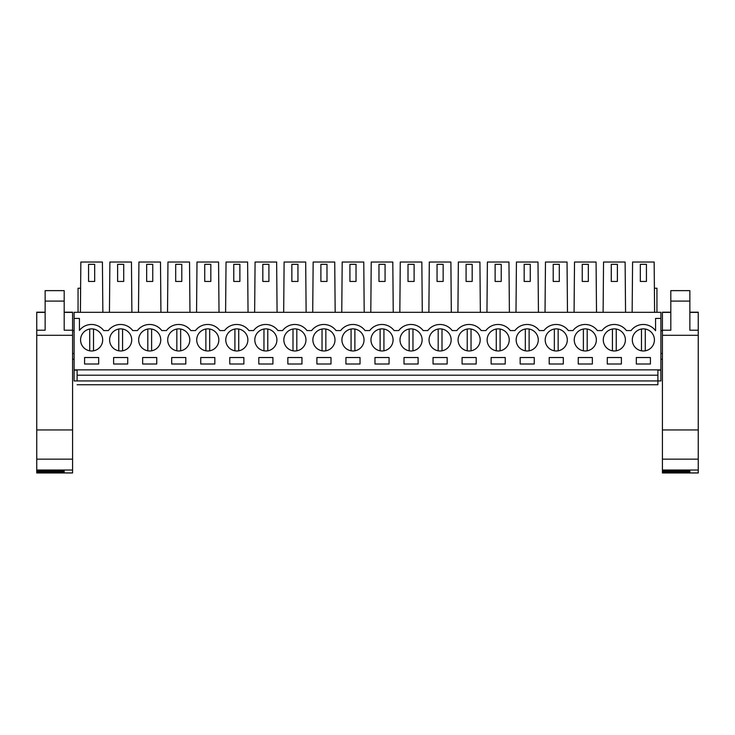 <?xml version="1.0" encoding="UTF-8"?>
<svg xmlns="http://www.w3.org/2000/svg" width="735" height="735" viewBox="0 0 735 735"><rect width="100%" height="100%" fill="white"/><g stroke="black" fill="none" stroke-linecap="round" stroke-linejoin="round"><path stroke-width="1.1" d="M74.097 342.051L74.097 312.329L660.903 312.329L660.903 369.87L74.097 369.87L74.097 342.051M74.097 370.146L77.111 370.146L77.111 380.923C77.111 385.838 77.111 385.838 77.111 380.923L74.097 380.923L74.097 369.87M74.097 318.43L79.435 318.43L79.435 330.428A15.242 15.242 0 0 1 103.718 330.575L108.367 330.575A15.242 15.242 0 0 1 132.75 330.575L137.399 330.575A15.242 15.242 0 0 1 161.792 330.575L166.441 330.575A15.242 15.242 0 0 1 190.834 330.575L195.482 330.575A15.242 15.242 0 0 1 219.875 330.575L224.524 330.575A15.242 15.242 0 0 1 248.908 330.575L253.557 330.575A15.242 15.242 0 0 1 277.949 330.575L282.598 330.575A15.242 15.242 0 0 1 306.991 330.575L311.64 330.575A15.242 15.242 0 0 1 336.024 330.575L340.673 330.575A15.242 15.242 0 0 1 365.065 330.575L369.714 330.575A15.242 15.242 0 0 1 394.107 330.575L398.756 330.575A15.242 15.242 0 0 1 423.149 330.575L427.798 330.575A15.242 15.242 0 0 1 452.181 330.575L456.83 330.575A15.242 15.242 0 0 1 481.223 330.575L485.872 330.575A15.242 15.242 0 0 1 510.265 330.575L514.913 330.575A15.242 15.242 0 0 1 539.306 330.575L543.955 330.575A15.242 15.242 0 0 1 568.339 330.575L572.988 330.575A15.242 15.242 0 0 1 597.38 330.575L602.029 330.575A15.242 15.242 0 0 1 626.422 330.575L631.071 330.575A15.242 15.242 0 0 1 655.565 330.722L655.565 318.43L660.903 318.43M98.674 357.532L84.58 357.532L84.58 364.009L98.674 364.009L98.674 357.532M447.146 364.009L447.146 357.532L433.044 357.532L433.044 364.009L447.146 364.009M404.011 364.009L418.105 364.009L418.105 357.532L404.011 357.532L404.011 364.009M347.683 349.621A11.053 11.053 0 0 0 362.677 345.22A11.053 11.053 0 0 0 358.276 330.226A11.053 11.053 0 0 0 343.282 334.618A11.053 11.053 0 0 0 347.683 349.621M534.262 364.009L534.262 357.532L520.169 357.532L520.169 364.009L534.262 364.009M374.969 364.009L389.072 364.009L389.072 357.532L374.969 357.532L374.969 364.009M301.956 357.532L287.854 357.532L287.854 364.009L301.956 364.009L301.956 357.532M184.044 330.226A11.053 11.053 0 0 0 169.05 334.618A11.053 11.053 0 0 0 173.451 349.621A11.053 11.053 0 0 0 188.445 345.22A11.053 11.053 0 0 0 184.044 330.226M171.696 357.532L171.696 364.009L185.799 364.009L185.799 357.532L171.696 357.532M200.738 364.009L214.831 364.009L214.831 357.532L200.738 357.532L200.738 364.009M113.613 364.009L127.715 364.009L127.715 357.532L113.613 357.532L113.613 364.009M155.002 330.226A11.053 11.053 0 0 0 140.008 334.618A11.053 11.053 0 0 0 144.409 349.621A11.053 11.053 0 0 0 159.403 345.22A11.053 11.053 0 0 0 155.002 330.226M142.654 357.532L142.654 364.009L156.757 364.009L156.757 357.532L142.654 357.532M213.086 330.226A11.053 11.053 0 0 0 198.082 334.618A11.053 11.053 0 0 0 202.483 349.621A11.053 11.053 0 0 0 217.486 345.22A11.053 11.053 0 0 0 213.086 330.226M330.989 364.009L330.989 357.532L316.895 357.532L316.895 364.009L330.989 364.009M579.998 349.621A11.053 11.053 0 0 0 594.992 345.22A11.053 11.053 0 0 0 590.591 330.226A11.053 11.053 0 0 0 575.597 334.618A11.053 11.053 0 0 0 579.998 349.621M272.915 364.009L272.915 357.532L258.812 357.532L258.812 364.009L272.915 364.009M271.16 330.226A11.053 11.053 0 0 0 256.166 334.618A11.053 11.053 0 0 0 260.567 349.621A11.053 11.053 0 0 0 275.561 345.22A11.053 11.053 0 0 0 271.16 330.226M243.873 357.532L229.77 357.532L229.77 364.009L243.873 364.009L243.873 357.532M231.525 349.621A11.053 11.053 0 0 0 246.519 345.22A11.053 11.053 0 0 0 242.118 330.226A11.053 11.053 0 0 0 227.124 334.618A11.053 11.053 0 0 0 231.525 349.621M376.724 349.621A11.053 11.053 0 0 0 391.718 345.22A11.053 11.053 0 0 0 387.317 330.226A11.053 11.053 0 0 0 372.323 334.618A11.053 11.053 0 0 0 376.724 349.621M115.367 349.621A11.053 11.053 0 0 0 130.361 345.22A11.053 11.053 0 0 0 125.961 330.226A11.053 11.053 0 0 0 110.967 334.618A11.053 11.053 0 0 0 115.367 349.621M474.433 330.226A11.053 11.053 0 0 0 459.439 334.618A11.053 11.053 0 0 0 463.84 349.621A11.053 11.053 0 0 0 478.834 345.22A11.053 11.053 0 0 0 474.433 330.226M476.188 364.009L476.188 357.532L462.085 357.532L462.085 364.009L476.188 364.009M492.882 349.621A11.053 11.053 0 0 0 507.876 345.22A11.053 11.053 0 0 0 503.475 330.226A11.053 11.053 0 0 0 488.481 334.618A11.053 11.053 0 0 0 492.882 349.621M491.127 364.009L505.23 364.009L505.23 357.532L491.127 357.532L491.127 364.009M549.201 357.532L549.201 364.009L563.304 364.009L563.304 357.532L549.201 357.532M445.401 330.226A11.053 11.053 0 0 0 430.398 334.618A11.053 11.053 0 0 0 434.798 349.621A11.053 11.053 0 0 0 449.792 345.22A11.053 11.053 0 0 0 445.401 330.226M329.243 330.226A11.053 11.053 0 0 0 314.24 334.618A11.053 11.053 0 0 0 318.641 349.621A11.053 11.053 0 0 0 333.644 345.22A11.053 11.053 0 0 0 329.243 330.226M621.387 357.532L607.285 357.532L607.285 364.009L621.387 364.009L621.387 357.532M592.346 357.532L578.243 357.532L578.243 364.009L592.346 364.009L592.346 357.532M609.039 349.621A11.053 11.053 0 0 0 624.033 345.22A11.053 11.053 0 0 0 619.633 330.226A11.053 11.053 0 0 0 604.639 334.618A11.053 11.053 0 0 0 609.039 349.621M561.549 330.226A11.053 11.053 0 0 0 546.555 334.618A11.053 11.053 0 0 0 550.956 349.621A11.053 11.053 0 0 0 565.95 345.22A11.053 11.053 0 0 0 561.549 330.226M360.031 357.532L345.928 357.532L345.928 364.009L360.031 364.009L360.031 357.532M300.202 330.226A11.053 11.053 0 0 0 285.208 334.618A11.053 11.053 0 0 0 289.599 349.621A11.053 11.053 0 0 0 304.602 345.22A11.053 11.053 0 0 0 300.202 330.226M648.674 330.226A11.053 11.053 0 0 0 633.671 334.618A11.053 11.053 0 0 0 638.072 349.621A11.053 11.053 0 0 0 653.075 345.22A11.053 11.053 0 0 0 648.674 330.226M636.326 364.009L650.42 364.009L650.42 357.532L636.326 357.532L636.326 364.009M405.757 349.621A11.053 11.053 0 0 0 420.76 345.22A11.053 11.053 0 0 0 416.359 330.226A11.053 11.053 0 0 0 401.356 334.618A11.053 11.053 0 0 0 405.757 349.621M96.928 330.226A11.053 11.053 0 0 0 81.925 334.618A11.053 11.053 0 0 0 86.326 349.621A11.053 11.053 0 0 0 101.329 345.22A11.053 11.053 0 0 0 96.928 330.226M532.517 330.226A11.053 11.053 0 0 0 517.513 334.618A11.053 11.053 0 0 0 521.914 349.621A11.053 11.053 0 0 0 536.917 345.22A11.053 11.053 0 0 0 532.517 330.226M132.75 330.575A15.242 15.242 0 0 0 108.367 330.575M161.792 330.575A15.242 15.242 0 0 0 137.399 330.575M190.834 330.575A15.242 15.242 0 0 0 166.441 330.575M219.875 330.575A15.242 15.242 0 0 0 195.482 330.575M248.908 330.575A15.242 15.242 0 0 0 224.524 330.575M277.949 330.575A15.242 15.242 0 0 0 253.557 330.575M306.991 330.575A15.242 15.242 0 0 0 282.598 330.575M336.024 330.575A15.242 15.242 0 0 0 311.64 330.575M365.065 330.575A15.242 15.242 0 0 0 340.673 330.575M394.107 330.575A15.242 15.242 0 0 0 369.714 330.575M423.149 330.575A15.242 15.242 0 0 0 398.756 330.575M452.181 330.575A15.242 15.242 0 0 0 427.798 330.575M481.223 330.575A15.242 15.242 0 0 0 456.83 330.575M510.265 330.575A15.242 15.242 0 0 0 485.872 330.575M539.306 330.575A15.242 15.242 0 0 0 514.913 330.575M568.339 330.575A15.242 15.242 0 0 0 543.955 330.575M597.38 330.575A15.242 15.242 0 0 0 572.988 330.575M626.422 330.575A15.242 15.242 0 0 0 602.029 330.575M77.111 384.736L657.889 384.736L657.889 380.923L660.903 380.923L660.903 369.87M77.111 375.208L657.889 375.208L657.889 380.923L77.111 380.923M660.903 370.146L657.889 370.146L657.889 375.208M74.097 330.621L72.572 330.621M74.097 353.489L72.572 353.489M74.097 359.204L72.572 359.204M102.854 312.329L102.413 262.027L80.841 262.027L80.4 312.329M80.611 288.239L78.057 288.239L78.057 312.329M88.577 281.459L94.677 281.459L94.677 264.315L88.577 264.315L88.577 281.459M654.6 312.329L654.159 262.027L632.587 262.027L632.146 312.329M654.389 288.239L656.943 288.239L656.943 312.329M662.428 353.489L660.903 353.489M662.428 330.621L660.903 330.621M662.428 359.204L660.903 359.204M640.323 281.459L646.423 281.459L646.423 264.315L640.323 264.315L640.323 281.459M131.887 312.329L131.455 262.027L109.882 262.027L109.442 312.329M117.618 281.459L123.719 281.459L123.719 264.315L117.618 264.315L117.618 281.459M160.928 312.329L160.487 262.027L138.924 262.027L138.483 312.329M146.66 281.459L152.751 281.459L152.751 264.315L146.66 264.315L146.66 281.459M189.97 312.329L189.529 262.027L167.957 262.027L167.525 312.329M175.693 281.459L181.793 281.459L181.793 264.315L175.693 264.315L175.693 281.459M219.012 312.329L218.571 262.027L196.998 262.027L196.557 312.329M204.734 281.459L210.835 281.459L210.835 264.315L204.734 264.315L204.734 281.459M248.044 312.329L247.612 262.027L226.04 262.027L225.599 312.329M233.776 281.459L239.876 281.459L239.876 264.315L233.776 264.315L233.776 281.459M277.086 312.329L276.645 262.027L255.082 262.027L254.641 312.329M262.818 281.459L268.909 281.459L268.909 264.315L262.818 264.315L262.818 281.459M306.127 312.329L305.687 262.027L284.114 262.027L283.682 312.329M291.85 281.459L297.951 281.459L297.951 264.315L291.85 264.315L291.85 281.459M335.169 312.329L334.728 262.027L313.156 262.027L312.715 312.329M320.892 281.459L326.992 281.459L326.992 264.315L320.892 264.315L320.892 281.459M364.202 312.329L363.77 262.027L342.198 262.027L341.757 312.329M349.933 281.459L356.025 281.459L356.025 264.315L349.933 264.315L349.933 281.459M393.243 312.329L392.802 262.027L371.23 262.027L370.798 312.329M378.975 281.459L385.066 281.459L385.066 264.315L378.975 264.315L378.975 281.459M422.285 312.329L421.844 262.027L400.272 262.027L399.831 312.329M408.008 281.459L414.108 281.459L414.108 264.315L408.008 264.315L408.008 281.459M451.318 312.329L450.886 262.027L429.313 262.027L428.873 312.329M437.049 281.459L443.15 281.459L443.15 264.315L437.049 264.315L437.049 281.459M480.359 312.329L479.918 262.027L458.355 262.027L457.914 312.329M466.091 281.459L472.182 281.459L472.182 264.315L466.091 264.315L466.091 281.459M509.401 312.329L508.96 262.027L487.388 262.027L486.956 312.329M495.124 281.459L501.224 281.459L501.224 264.315L495.124 264.315L495.124 281.459M538.443 312.329L538.002 262.027L516.429 262.027L515.988 312.329M524.165 281.459L530.266 281.459L530.266 264.315L524.165 264.315L524.165 281.459M567.475 312.329L567.043 262.027L545.471 262.027L545.03 312.329M553.207 281.459L559.307 281.459L559.307 264.315L553.207 264.315L553.207 281.459M596.517 312.329L596.076 262.027L574.513 262.027L574.072 312.329M582.249 281.459L588.34 281.459L588.34 264.315L582.249 264.315L582.249 281.459M625.558 312.329L625.117 262.027L603.545 262.027L603.113 312.329M611.281 281.459L617.382 281.459L617.382 264.315L611.281 264.315L611.281 281.459M93.529 350.806L93.529 329.032M89.725 329.032L89.725 350.806M122.57 350.806L122.57 329.032M118.758 329.032L118.758 350.806M151.612 350.806L151.612 329.032M147.799 329.032L147.799 350.806M180.654 350.806L180.654 329.032M176.841 329.032L176.841 350.806M209.686 350.806L209.686 329.032M205.883 329.032L205.883 350.806M238.728 350.806L238.728 329.032M234.915 329.032L234.915 350.806M267.77 350.806L267.77 329.032M263.957 329.032L263.957 350.806M296.811 350.806L296.811 329.032M292.999 329.032L292.999 350.806M325.844 350.806L325.844 329.032M322.04 329.032L322.04 350.806M354.886 350.806L354.886 329.032M351.073 329.032L351.073 350.806M383.927 350.806L383.927 329.032M380.114 329.032L380.114 350.806M412.96 350.806L412.96 329.032M409.156 329.032L409.156 350.806M442.001 350.806L442.001 329.032M438.189 329.032L438.189 350.806M471.043 350.806L471.043 329.032M467.23 329.032L467.23 350.806M500.085 350.806L500.085 329.032M496.272 329.032L496.272 350.806M529.117 350.806L529.117 329.032M525.314 329.032L525.314 350.806M558.159 350.806L558.159 329.032M554.346 329.032L554.346 350.806M587.201 350.806L587.201 329.032M583.388 329.032L583.388 350.806M616.242 350.806L616.242 329.032M612.43 329.032L612.43 350.806M645.275 329.032A11.053 11.053 0 0 0 641.471 329.032L641.471 350.806A11.053 11.053 0 0 0 645.275 350.806L645.275 329.032M36.75 312.191L45.138 312.191L36.75 312.191L36.75 335.298L72.572 335.298L72.572 472.972L36.75 472.972L36.75 471.989L64.193 471.989L64.193 470.96L64.193 471.989M36.75 335.298L36.75 429.938L72.572 429.938M36.75 429.938L36.75 470.023L72.572 470.023M72.572 312.191L64.193 312.191L72.572 312.191L72.572 335.298M36.75 471.989L36.75 470.96L64.193 470.96M36.75 470.96L36.75 470.023M45.138 301.102L64.193 301.102L64.193 290.637L45.138 290.637L45.138 330.217L36.75 330.217M72.572 330.217L64.193 330.217L64.193 301.102M662.428 312.191L670.807 312.191L662.428 312.191L662.428 335.298L698.25 335.298L698.25 472.972L662.428 472.972L662.428 471.989L689.862 471.989L689.862 470.96L689.862 471.989M662.428 335.298L662.428 429.938L698.25 429.938M662.428 429.938L662.428 470.023L698.25 470.023M698.25 312.191L689.862 312.191L698.25 312.191L698.25 335.298M662.428 471.989L662.428 470.96L689.862 470.96M662.428 470.96L662.428 470.023M670.807 301.102L689.862 301.102L689.862 290.637L670.807 290.637L670.807 330.217L662.428 330.217M698.25 330.217L689.862 330.217L689.862 301.102M36.75 459.154L72.572 459.154M36.75 472.917L72.572 472.917M36.75 312.375L45.138 312.375M64.193 312.375L72.572 312.375M662.428 459.154L698.25 459.154M662.428 472.917L698.25 472.917M662.428 312.375L670.807 312.375M689.862 312.375L698.25 312.375"/></g></svg>

